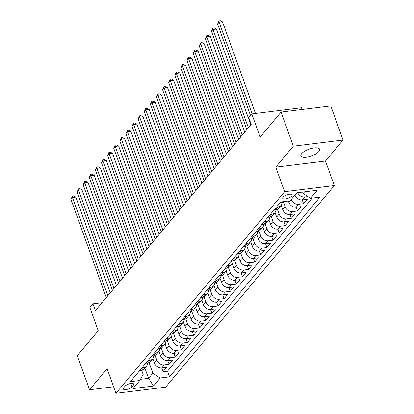<?xml version="1.0" encoding="UTF-8"?>
<svg xmlns="http://www.w3.org/2000/svg" width="414" height="414" viewBox="0 0 414 414"><rect width="100%" height="100%" fill="white"/><g stroke="black" fill="none" stroke-linecap="round" stroke-linejoin="round"><path stroke-width="0.62" d="M301.656 153.646A9.957 3.622 160.2 0 0 300.885 155.959A9.957 3.622 160.2 0 0 308.86 156.787A9.957 3.622 160.2 0 0 318.852 151.524A9.957 3.622 160.2 0 0 319.624 149.216A9.957 3.622 160.2 0 0 311.649 148.383A9.957 3.622 160.2 0 0 301.656 153.646M283.078 197.131A4.978 1.811 160.2 0 0 282.695 198.285A4.978 1.811 160.2 0 0 286.679 198.699A4.978 1.811 160.2 0 0 291.679 196.07A4.978 1.811 160.2 0 0 292.061 194.911A4.978 1.811 160.2 0 0 288.077 194.497A4.978 1.811 160.2 0 0 283.078 197.131M302.122 109.472L301.511 107.775L251.795 113.912L248.736 117.566L251.194 124.381L95.375 310.64L92.922 303.824L89.864 307.478L98.211 330.657L77.283 355.673L89.553 389.76L113.612 386.79M343.056 140.02L330.786 105.937L281.065 112.075L293.34 146.163L275.771 167.158L284.604 191.703L334.326 185.565L325.487 161.02L343.056 140.02L293.34 146.163M284.604 191.703L115.956 393.3L165.678 387.162L334.326 185.565M152.838 358.612L154.458 363.114A6.22 4.921 39.9 0 0 161.802 367.906L166.702 367.301L163.038 371.679L161.683 367.917M155.162 355.347L156.906 360.19A6.22 4.921 39.9 0 0 164.244 364.982L169.15 364.377L167.794 360.615M169.15 364.377L172.814 359.994L167.908 360.599A6.22 4.921 39.9 0 1 160.57 355.812L158.95 351.31M165.062 344.003L166.682 348.505A6.22 4.921 39.9 0 0 174.02 353.297L178.926 352.692L175.257 357.075L173.901 353.308M171.173 336.701L172.793 341.203A6.22 4.921 39.9 0 0 180.131 345.99L185.037 345.385L181.368 349.768L180.012 346.006M177.28 329.394L178.905 333.896A6.22 4.921 39.9 0 0 186.243 338.688L191.144 338.083L187.48 342.466L186.124 338.699M183.392 322.092L185.011 326.594A6.22 4.921 39.9 0 0 192.35 331.381L197.255 330.776L193.592 335.159L192.236 331.397M189.503 314.785L191.123 319.287A6.22 4.921 39.9 0 0 198.461 324.079L203.367 323.474L199.698 327.857L198.347 324.09M195.615 307.483L197.235 311.985A6.22 4.921 39.9 0 0 204.573 316.772L209.479 316.167L205.81 320.55L204.454 316.788M201.721 300.176L203.346 304.678A6.22 4.921 39.9 0 0 210.685 309.47L215.585 308.865L211.921 313.248L210.566 309.486M207.833 292.874L209.453 297.376A6.22 4.921 39.9 0 0 216.791 302.168L221.697 301.563L218.033 305.941L216.677 302.179M213.945 285.567L215.565 290.069A6.22 4.921 39.9 0 0 222.903 294.861L227.809 294.256L224.145 298.639L222.789 294.877M220.057 278.265L221.676 282.767A6.22 4.921 39.9 0 0 229.014 287.559L233.92 286.954L230.251 291.332L228.895 287.57M226.163 270.963L227.788 275.465A6.22 4.921 39.9 0 0 235.126 280.252L240.032 279.647L236.363 284.03L235.007 280.268M232.275 263.656L233.894 268.158A6.22 4.921 39.9 0 0 241.238 272.95L246.139 272.345L242.475 276.728L241.119 272.961M238.386 256.354L240.006 260.856A6.22 4.921 39.9 0 0 247.344 265.643L252.25 265.038L248.586 269.421L247.23 265.659M244.498 249.047L246.118 253.549A6.22 4.921 39.9 0 0 253.456 258.341L258.362 257.736L254.693 262.119L253.337 258.352M250.61 241.745L252.229 246.247A6.22 4.921 39.9 0 0 259.568 251.034L264.474 250.429L260.804 254.812L259.449 251.05M256.716 234.438L258.341 238.94A6.22 4.921 39.9 0 0 265.679 243.732L270.58 243.127L266.916 247.51L265.56 243.742M262.828 227.136L264.448 231.638A6.22 4.921 39.9 0 0 271.786 236.425L276.692 235.82L273.028 240.203L271.672 236.441M268.94 219.829L270.559 224.331A6.22 4.921 39.9 0 0 277.897 229.123L282.803 228.518L279.134 232.901L277.784 229.139M275.051 212.527L276.671 217.029A6.22 4.921 39.9 0 0 284.009 221.821L288.915 221.216L285.246 225.594L283.89 221.832M281.158 205.22L282.783 209.722A6.22 4.921 39.9 0 0 290.121 214.514L295.022 213.909L291.358 218.292L290.002 214.53M288.403 201.059L288.889 202.42A6.22 4.921 39.9 0 0 296.227 207.212L301.133 206.607L297.469 210.985L296.113 207.223M294.965 195.02L295.001 195.118A6.22 4.921 39.9 0 0 302.339 199.905L307.245 199.3L303.581 203.683L302.225 199.921M131.999 386.8L133.344 385.191A4.823 1.754 160.2 0 0 133.712 384.073A4.823 1.754 160.2 0 0 129.851 383.669A4.823 1.754 160.2 0 0 125.012 386.221L123.667 387.83A4.823 1.754 160.2 0 0 123.294 388.948A4.823 1.754 160.2 0 0 127.155 389.351A4.823 1.754 160.2 0 0 131.999 386.8L130.803 383.478M144.895 368.113L148.579 378.334L152.854 373.221L160.192 378.013L169.6 376.854L319.918 197.167L310.51 198.327L317.233 190.295L296.807 192.815L290.085 200.852L280.682 202.011L130.363 381.698L139.772 380.533L143.182 374.416L141.723 370.37M160.192 378.013L153.475 386.05L133.049 388.57L139.772 380.533M291.301 199.398L288.889 202.42M283.481 201.954L285.225 206.803L282.783 209.722M277.37 209.261L279.114 214.105L276.671 217.029M271.258 216.563L273.002 221.412L270.559 224.331M265.146 223.87L266.895 228.714L264.448 231.638M259.04 231.172L260.784 236.021L258.341 238.94M252.928 238.48L254.672 243.323L252.229 246.247M246.816 245.781L248.56 250.63L246.118 253.549M240.705 253.083L242.454 257.932L240.006 260.856M234.598 260.39L236.342 265.239L233.894 268.158M228.487 267.692L230.231 272.541L227.788 275.465M222.375 274.999L224.119 279.843L221.676 282.767M216.263 282.301L218.007 287.15L215.565 290.069M210.152 289.609L211.901 294.452L209.453 297.376M204.045 296.91L205.789 301.759L203.346 304.678M197.933 304.218L199.677 309.061L197.235 311.985M191.822 311.519L193.566 316.368L191.123 319.287M185.71 318.827L187.459 323.67L185.011 326.594M179.604 326.128L181.348 330.977L178.905 333.896M173.492 333.43L175.236 338.279L172.793 341.203M167.38 340.738L169.124 345.586L166.682 348.505M161.269 348.039L163.018 352.888L160.57 355.812M163.038 371.679L167.541 371.125L312.275 198.109M307.871 196.603L304.787 196.986A6.22 4.921 -140.1 0 1 297.656 192.712M303.581 203.683L298.675 204.288A6.22 4.921 -140.1 0 1 291.337 199.496M297.469 210.985L292.563 211.595A6.22 4.921 -140.1 0 1 285.225 206.803M291.358 218.292L286.452 218.897A6.22 4.921 -140.1 0 1 279.114 214.105M285.246 225.594L280.34 226.199A6.22 4.921 -140.1 0 1 273.002 221.412M279.134 232.901L274.234 233.506A6.22 4.921 -140.1 0 1 266.895 228.714M273.028 240.203L268.122 240.808A6.22 4.921 -140.1 0 1 260.784 236.021M266.916 247.51L262.01 248.115A6.22 4.921 -140.1 0 1 254.672 243.323M260.804 254.812L255.899 255.417A6.22 4.921 -140.1 0 1 248.56 250.63M254.693 262.119L249.792 262.724A6.22 4.921 -140.1 0 1 242.454 257.932M248.586 269.421L243.68 270.026A6.22 4.921 -140.1 0 1 236.342 265.239M242.475 276.728L237.569 277.333A6.22 4.921 -140.1 0 1 230.231 272.541M236.363 284.03L231.457 284.635A6.22 4.921 -140.1 0 1 224.119 279.843M230.251 291.332L225.351 291.942A6.22 4.921 -140.1 0 1 218.007 287.15M224.145 298.639L219.239 299.244A6.22 4.921 -140.1 0 1 211.901 294.452M218.033 305.941L213.127 306.546A6.22 4.921 -140.1 0 1 205.789 301.759M211.921 313.248L207.016 313.853A6.22 4.921 -140.1 0 1 199.677 309.061M205.81 320.55L200.904 321.155A6.22 4.921 -140.1 0 1 193.566 316.368M199.698 327.857L194.797 328.462A6.22 4.921 -140.1 0 1 187.459 323.67M193.592 335.159L188.686 335.764A6.22 4.921 -140.1 0 1 181.348 330.977M187.48 342.466L182.574 343.071A6.22 4.921 -140.1 0 1 175.236 338.279M181.368 349.768L176.462 350.373A6.22 4.921 -140.1 0 1 169.124 345.586M175.257 357.075L170.356 357.68A6.22 4.921 -140.1 0 1 163.018 352.888M142.054 367.72L143.818 367.503A6.22 4.921 39.9 0 0 146.628 366.043A6.22 4.921 39.9 0 0 147.575 363.109M139.611 370.644L141.376 370.426A6.22 4.921 39.9 0 0 144.181 368.967L146.628 366.043M145.718 363.342L147.482 363.119A6.22 4.921 39.9 0 0 150.292 361.66L152.74 358.741A6.22 4.921 -140.1 0 1 149.93 360.201L148.165 360.418M151.829 356.035L153.594 355.817A6.22 4.921 39.9 0 0 156.404 354.358L158.847 351.434A6.22 4.921 -140.1 0 1 156.037 352.894L154.272 353.116M157.941 348.733L159.706 348.516A6.22 4.921 39.9 0 0 162.516 347.051L164.958 344.132A6.22 4.921 -140.1 0 1 162.148 345.592L160.384 345.809M164.053 341.426L165.817 341.208A6.22 4.921 39.9 0 0 168.627 339.749L171.07 336.825A6.22 4.921 -140.1 0 1 168.26 338.29L166.495 338.507M170.159 334.124L171.924 333.907A6.22 4.921 39.9 0 0 174.734 332.442L177.182 329.523A6.22 4.921 -140.1 0 1 174.372 330.983L172.607 331.2M176.271 326.817L178.036 326.599A6.22 4.921 39.9 0 0 180.846 325.14L183.288 322.216A6.22 4.921 -140.1 0 1 180.483 323.681L178.719 323.898M182.383 319.515L184.147 319.297A6.22 4.921 39.9 0 0 186.957 317.833L189.4 314.914A6.22 4.921 -140.1 0 1 186.59 316.374L184.825 316.591M188.494 312.208L190.259 311.99A6.22 4.921 39.9 0 0 193.069 310.531L195.511 307.607A6.22 4.921 -140.1 0 1 192.701 309.072L190.937 309.289M194.606 304.906L196.371 304.688A6.22 4.921 39.9 0 0 199.175 303.229L201.623 300.305A6.22 4.921 -140.1 0 1 198.813 301.765L197.048 301.982M200.712 297.599L202.477 297.381A6.22 4.921 39.9 0 0 205.287 295.922L207.73 292.998A6.22 4.921 -140.1 0 1 204.925 294.463L203.16 294.68M206.824 290.297L208.589 290.079A6.22 4.921 39.9 0 0 211.399 288.62L213.841 285.696A6.22 4.921 -140.1 0 1 211.031 287.156L209.267 287.373M212.936 282.995L214.7 282.772A6.22 4.921 39.9 0 0 217.51 281.313L219.953 278.394A6.22 4.921 -140.1 0 1 217.143 279.854L215.378 280.071M219.047 275.688L220.812 275.47A6.22 4.921 39.9 0 0 223.617 274.011L226.065 271.087A6.22 4.921 -140.1 0 1 223.255 272.547L221.49 272.769M225.154 268.386L226.919 268.168A6.22 4.921 39.9 0 0 229.729 266.704L232.176 263.785A6.22 4.921 -140.1 0 1 229.366 265.245L227.602 265.462M231.266 261.079L233.03 260.861A6.22 4.921 39.9 0 0 235.84 259.402L238.283 256.478A6.22 4.921 -140.1 0 1 235.473 257.943L233.708 258.16M237.377 253.777L239.142 253.559A6.22 4.921 39.9 0 0 241.952 252.095L244.395 249.176A6.22 4.921 -140.1 0 1 241.585 250.636L239.82 250.853M243.489 246.47L245.254 246.252A6.22 4.921 39.9 0 0 248.064 244.793L250.506 241.869A6.22 4.921 -140.1 0 1 247.696 243.334L245.932 243.551M249.595 239.168L251.36 238.95A6.22 4.921 39.9 0 0 254.17 237.486L256.618 234.567A6.22 4.921 -140.1 0 1 253.808 236.027L252.043 236.244M255.707 231.861L257.472 231.643A6.22 4.921 39.9 0 0 260.282 230.184L262.724 227.26A6.22 4.921 -140.1 0 1 259.92 228.725L258.155 228.942M261.819 224.559L263.583 224.341A6.22 4.921 39.9 0 0 266.393 222.882L268.836 219.958A6.22 4.921 -140.1 0 1 266.026 221.418L264.261 221.635M267.93 217.252L269.695 217.034A6.22 4.921 39.9 0 0 272.505 215.575L274.948 212.651A6.22 4.921 -140.1 0 1 272.138 214.116L270.373 214.333M274.042 209.95L275.807 209.732A6.22 4.921 39.9 0 0 278.612 208.273L281.059 205.349A6.22 4.921 -140.1 0 1 278.249 206.809L276.485 207.026M280.149 202.648L281.913 202.425A6.22 4.921 39.9 0 0 284.061 201.592M149.05 362.648L152.854 373.221M251.795 113.912L260.137 137.091L281.065 112.075M115.956 393.3L107.122 368.76L89.553 389.76M102.02 302.701L92.922 303.824M140.434 379.343L148.579 378.334L153.475 386.05M302.655 192.096L303.172 193.54L304.58 191.858M167.541 371.125L169.6 376.854M153.682 355.807A6.22 4.921 -140.1 0 1 152.74 358.741M159.794 348.5A6.22 4.921 -140.1 0 1 158.847 351.434M165.905 341.198A6.22 4.921 -140.1 0 1 164.958 344.132M172.017 333.891A6.22 4.921 -140.1 0 1 171.07 336.825M178.123 326.589A6.22 4.921 -140.1 0 1 177.182 329.523M184.235 319.282A6.22 4.921 -140.1 0 1 183.288 322.216M190.347 311.98A6.22 4.921 -140.1 0 1 189.4 314.914M196.459 304.678A6.22 4.921 -140.1 0 1 195.511 307.607M202.57 297.371A6.22 4.921 -140.1 0 1 201.623 300.305M208.677 290.069A6.22 4.921 -140.1 0 1 207.73 292.998M214.788 282.762A6.22 4.921 -140.1 0 1 213.841 285.696M220.9 275.46A6.22 4.921 -140.1 0 1 219.953 278.394M227.012 268.153A6.22 4.921 -140.1 0 1 226.065 271.087M233.118 260.851A6.22 4.921 -140.1 0 1 232.176 263.785M239.23 253.544A6.22 4.921 -140.1 0 1 238.283 256.478M245.342 246.242A6.22 4.921 -140.1 0 1 244.395 249.176M251.453 238.935A6.22 4.921 -140.1 0 1 250.506 241.869M257.56 231.633A6.22 4.921 -140.1 0 1 256.618 234.567M263.671 224.331A6.22 4.921 -140.1 0 1 262.724 227.26M269.783 217.024A6.22 4.921 -140.1 0 1 268.836 219.958M275.895 209.722A6.22 4.921 -140.1 0 1 274.948 212.651M282.006 202.415A6.22 4.921 -140.1 0 1 281.059 205.349M310.51 198.327L303.172 193.54M275.771 167.158L325.487 161.02M139.016 371.353A4.124 3.26 39.9 0 0 140.036 370.608L140.051 370.592M110.29 292.817L75.829 197.105L72.471 197.519L107.837 295.746M70.944 199.346L72.383 196.169L72.471 197.519L70.944 199.346L106.31 297.573M72.383 196.169L73.728 196.003L75.829 197.105M145.128 364.051A4.124 3.26 39.9 0 0 146.147 363.306L146.163 363.285M116.401 285.51L81.941 189.798L78.582 190.212L113.948 288.444M77.056 192.039L78.494 188.867L78.582 190.212L77.056 192.039L112.417 290.271M78.494 188.867L79.835 188.696L81.941 189.798M151.234 356.744A4.124 3.26 39.9 0 0 152.254 355.999L152.269 355.983M122.508 278.208L88.053 182.496L84.694 182.91L120.055 281.137M83.162 184.737L84.601 181.56L84.694 182.91L83.162 184.737L118.528 282.964M84.601 181.56L85.946 181.394L88.053 182.496M157.346 349.442A4.124 3.26 39.9 0 0 158.365 348.697L158.381 348.676M128.619 270.901L94.159 175.189L90.801 175.603L126.166 273.835M89.274 177.43L90.713 174.258L90.801 175.603L89.274 177.43L124.64 275.662M90.713 174.258L92.058 174.092L94.159 175.189M163.458 342.135A4.124 3.26 39.9 0 0 164.477 341.39L164.493 341.374M134.731 263.599L100.271 167.887L96.912 168.301L132.278 266.528M95.386 170.128L96.824 166.951L96.912 168.301L95.386 170.128L130.752 268.355M96.824 166.951L98.17 166.785L100.271 167.887M169.569 334.833A4.124 3.26 39.9 0 0 170.589 334.088L170.604 334.067M140.843 256.292L106.382 160.58L103.024 160.994L138.39 259.226M101.497 162.821L102.936 159.649L103.024 160.994L101.497 162.821L136.858 261.053M102.936 159.649L104.276 159.483L106.382 160.58M175.676 327.531A4.124 3.26 39.9 0 0 176.695 326.781L176.711 326.765M146.949 248.99L112.494 153.278L109.136 153.692L144.496 251.919M107.604 155.519L108.432 153.071L109.048 152.342L109.136 153.692L107.604 155.519L142.97 253.746M109.048 152.342L110.388 152.176L112.494 153.278M181.787 320.224A4.124 3.26 39.9 0 0 182.807 319.479L182.822 319.458M153.061 241.683L118.606 145.971L115.242 146.385L150.608 244.617M113.715 148.212L115.154 145.04L115.242 146.385L113.715 148.212L149.081 246.444M115.154 145.04L116.5 144.874L118.606 145.971M187.899 312.922A4.124 3.26 39.9 0 0 188.919 312.172L188.934 312.156M159.173 234.381L124.712 138.669L121.354 139.083L156.72 237.31M119.827 140.91L121.266 137.733L121.354 139.083L119.827 140.91L155.193 239.137M121.266 137.733L122.611 137.567L124.712 138.669M194.011 305.615A4.124 3.26 39.9 0 0 195.03 304.87L195.046 304.849M165.284 227.074L130.824 131.362L127.465 131.781L162.831 230.008M125.939 133.603L127.377 130.431L127.465 131.781L125.939 133.603L161.3 231.835M127.377 130.431L128.718 130.265L130.824 131.362M200.117 298.313A4.124 3.26 39.9 0 0 201.142 297.562L201.152 297.547M171.391 219.772L136.936 124.06L133.577 124.474L168.938 222.706M132.05 126.301L133.489 123.124L133.577 124.474L132.05 126.301L167.411 224.528M133.489 123.124L134.829 122.958L136.936 124.06M206.229 291.006A4.124 3.26 39.9 0 0 207.248 290.261L207.264 290.245M177.502 212.47L143.047 116.758L139.684 117.172L175.05 215.399M138.157 118.999L139.596 115.822L139.684 117.172L138.157 118.999L173.523 217.226M139.596 115.822L140.941 115.656L143.047 116.758M212.341 283.704A4.124 3.26 39.9 0 0 213.36 282.959L213.376 282.938M183.614 205.163L149.154 109.451L145.795 109.865L181.161 208.097M144.269 111.692L145.707 108.52L145.795 109.865L144.269 111.692L179.635 209.924M145.707 108.52L147.053 108.349L149.154 109.451M218.452 276.397A4.124 3.26 39.9 0 0 219.472 275.652L219.487 275.636M189.726 197.861L155.266 102.149L151.907 102.563L187.273 200.79M150.38 104.39L151.819 101.213L151.907 102.563L150.38 104.39L185.746 202.617M151.819 101.213L153.164 101.047L155.266 102.149M224.564 269.095A4.124 3.26 39.9 0 0 225.583 268.35L225.599 268.329M195.838 190.554L161.377 94.842L158.019 95.256L193.385 193.488M156.492 97.083L157.931 93.911L158.019 95.256L156.492 97.083L191.853 195.315M157.931 93.911L159.271 93.745L161.377 94.842M230.67 261.788A4.124 3.26 39.9 0 0 231.69 261.043L231.705 261.027M201.944 183.252L167.489 87.54L164.13 87.954L199.491 186.181M162.598 89.781L164.037 86.604L164.13 87.954L162.598 89.781L197.964 188.008M164.037 86.604L165.383 86.438L167.489 87.54M236.782 254.486A4.124 3.26 39.9 0 0 237.802 253.741L237.817 253.72M208.056 175.945L173.595 80.233L170.237 80.647L205.603 178.879M168.71 82.474L170.149 79.302L170.237 80.647L168.71 82.474L204.076 180.706M170.149 79.302L171.494 79.136L173.595 80.233M242.894 247.184A4.124 3.26 39.9 0 0 243.913 246.433L243.929 246.418M214.167 168.643L179.707 72.931L176.348 73.345L211.714 171.572M174.822 75.172L176.261 71.995L176.348 73.345L174.822 75.172L210.188 173.399M176.261 71.995L177.606 71.829L179.707 72.931M249.005 239.877A4.124 3.26 39.9 0 0 250.025 239.132L250.04 239.111M220.279 161.336L185.819 65.624L182.46 66.038L217.826 164.27M180.934 67.865L182.372 64.693L182.46 66.038L180.934 67.865L216.294 166.097M182.372 64.693L183.712 64.527L185.819 65.624M255.112 232.575A4.124 3.26 39.9 0 0 256.131 231.824L256.147 231.809M226.386 154.034L191.93 58.322L188.572 58.736L223.933 156.963M187.04 60.563L187.868 58.115L188.484 57.386L188.572 58.736L187.04 60.563L222.406 158.79M188.484 57.386L189.824 57.22L191.93 58.322M261.224 225.268A4.124 3.26 39.9 0 0 262.243 224.523L262.259 224.502M232.497 146.727L198.042 51.015L194.678 51.434L230.044 149.661M193.152 53.256L194.59 50.084L194.678 51.434L193.152 53.256L228.518 151.488M194.59 50.084L195.936 49.918L198.042 51.015M267.335 217.966A4.124 3.26 39.9 0 0 268.355 217.215L268.37 217.2M238.609 139.425L204.149 43.713L200.79 44.127L236.156 142.359M199.263 45.954L200.702 42.777L200.79 44.127L199.263 45.954L234.629 144.181M200.702 42.777L202.048 42.611L204.149 43.713M273.447 210.659A4.124 3.26 39.9 0 0 274.466 209.914L274.482 209.898M244.721 132.118L210.26 36.411L206.902 36.825L242.268 135.052M205.375 38.652L206.814 35.475L206.902 36.825L205.375 38.652L240.736 136.879M206.814 35.475L208.154 35.309L210.26 36.411M279.553 203.357A4.124 3.26 39.9 0 0 280.578 202.612L280.589 202.591M250.827 124.816L216.372 29.104L213.013 29.518L248.374 127.75M211.487 31.345L212.925 28.173L213.013 29.518L211.487 31.345L246.847 129.577M212.925 28.173L214.266 28.002L216.372 29.104M255.479 113.457L222.484 21.802L219.12 22.216L252.121 113.871M217.593 24.043L219.032 20.866L219.12 22.216L217.593 24.043L250.506 115.454M219.032 20.866L220.377 20.7L222.484 21.802M296.941 192.8L295.001 195.118M156.906 360.19L154.458 363.114M164.244 364.982L161.802 367.906M304.787 196.986L302.339 199.905M298.675 204.288L296.227 207.212M292.563 211.595L290.121 214.514M286.452 218.897L284.009 221.821M280.34 226.199L277.897 229.123M274.234 233.506L271.786 236.425M268.122 240.808L265.679 243.732M262.01 248.115L259.568 251.034M255.899 255.417L253.456 258.341M249.792 262.724L247.344 265.643M243.68 270.026L241.238 272.95M237.569 277.333L235.126 280.252M231.457 284.635L229.014 287.559M225.351 291.942L222.903 294.861M219.239 299.244L216.791 302.168M213.127 306.546L210.685 309.47M207.016 313.853L204.573 316.772M200.904 321.155L198.461 324.079M194.797 328.462L192.35 331.381M188.686 335.764L186.243 338.688M182.574 343.071L180.131 345.99M176.462 350.373L174.02 353.297M170.356 357.68L167.908 360.599M143.818 367.503L141.376 370.426M149.93 360.201L147.482 363.119M156.037 352.894L153.594 355.817M162.148 345.592L159.706 348.516M168.26 338.29L165.817 341.208M174.372 330.983L171.924 333.907M180.483 323.681L178.036 326.599M186.59 316.374L184.147 319.297M192.701 309.072L190.259 311.99M198.813 301.765L196.371 304.688M204.925 294.463L202.477 297.381M211.031 287.156L208.589 290.079M217.143 279.854L214.7 282.772M223.255 272.547L220.812 275.47M229.366 265.245L226.919 268.168M235.473 257.943L233.03 260.861M241.585 250.636L239.142 253.559M247.696 243.334L245.254 246.252M253.808 236.027L251.36 238.95M259.92 228.725L257.472 231.643M266.026 221.418L263.583 224.341M272.138 214.116L269.695 217.034M278.249 206.809L275.807 209.732M282.446 201.794L281.913 202.425M132.713 383.447L133.344 385.191"/></g></svg>
